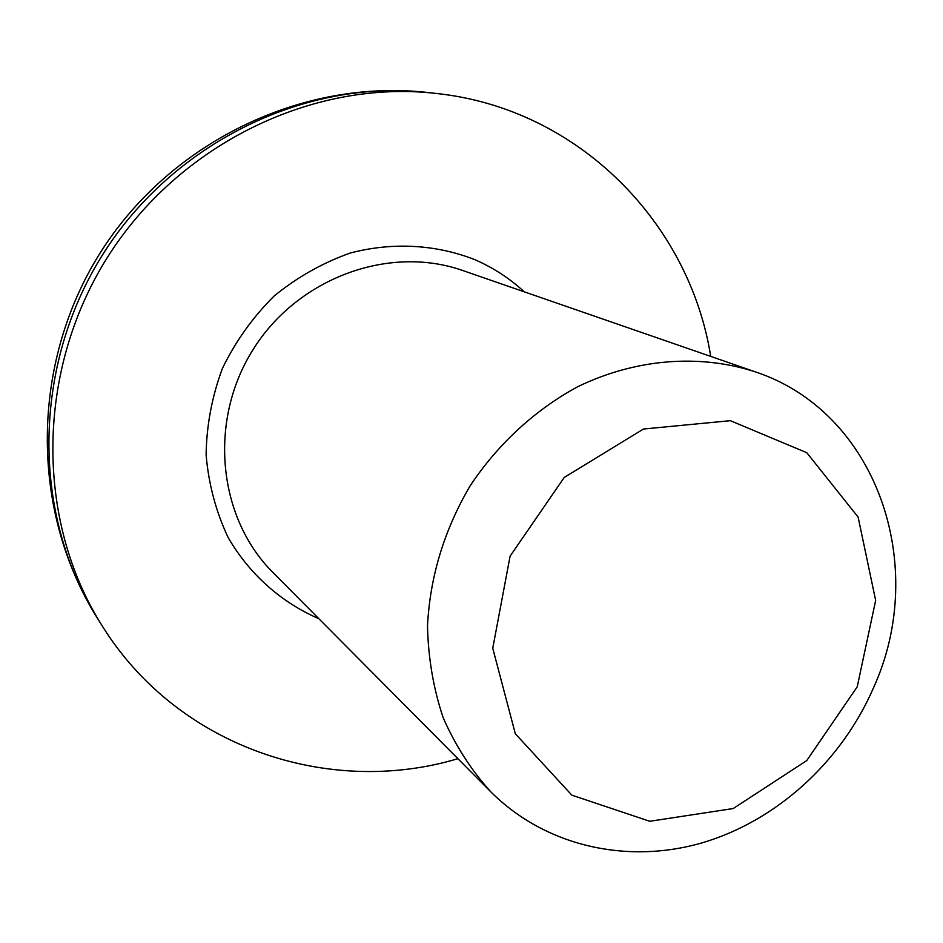 <?xml version="1.0" encoding="UTF-8"?>
<svg xmlns="http://www.w3.org/2000/svg" width="943" height="943" viewBox="0 0 943 943"><rect width="100%" height="100%" fill="white"/><g stroke="black" fill="none" stroke-linecap="round" stroke-linejoin="round"><path stroke-width="1.41" d="M873.407 688.036C929.256 565.871 877.061 411.867 754.907 371.719C699.423 353.755 635.7 358.646 577.8 386.677C535.153 409.757 497.975 443.929 470.156 485.81C444.259 529.86 430.043 576.527 427.509 625.798C428.181 657.86 433.391 688.461 443.139 717.611C455.316 745.418 471.205 770.172 490.831 791.861C545.125 846.083 626.317 864.401 701.12 843.136C775.936 821.471 841.168 762.215 873.407 688.036M710.727 356.419C689.557 222.902 578.401 108.539 436.409 93.475C313.265 79.129 178.757 143.831 107.219 257.698C35.645 371.53 35.669 520.784 101.997 625.539C177.143 746.95 328.4 797.519 457.897 758.691M857.234 686.775L806.736 760.588L733.218 808.54L649.739 821.282L571.859 795.173L515.326 733.748L492.753 648.254L510.092 556.17L564.268 477.417L643.468 429.03L730.342 420.684L806.772 452.699L858.118 517.094L875.658 600.408L857.234 686.775M490.831 791.861L273.01 572.554C217.774 517.648 207.99 420.837 253.172 349.429C297.917 277.749 389.4 244.579 462.824 270.547L754.907 371.719M524.284 291.835C509.585 278.291 492.977 267.517 474.459 259.514C435.642 244.367 392.406 241.95 350.277 253.03C322.695 262.791 297.316 277.124 274.13 296.019C252.818 317.19 235.585 341.319 222.407 368.407C211.963 396.59 206.529 425.434 206.116 454.962C208.627 484.16 215.959 511.66 228.1 537.451C249.365 574.169 281.049 602.306 318.84 618.702M428.134 92.532C301.489 78.186 169.469 142.688 100.029 253.137C30.6 363.597 29.704 510.564 97.565 618.478C31.921 514.795 31.862 367.251 102.587 254.775C173.264 142.275 306.239 78.34 428.134 92.532L436.409 93.475M97.565 618.478L101.997 625.539"/></g></svg>

